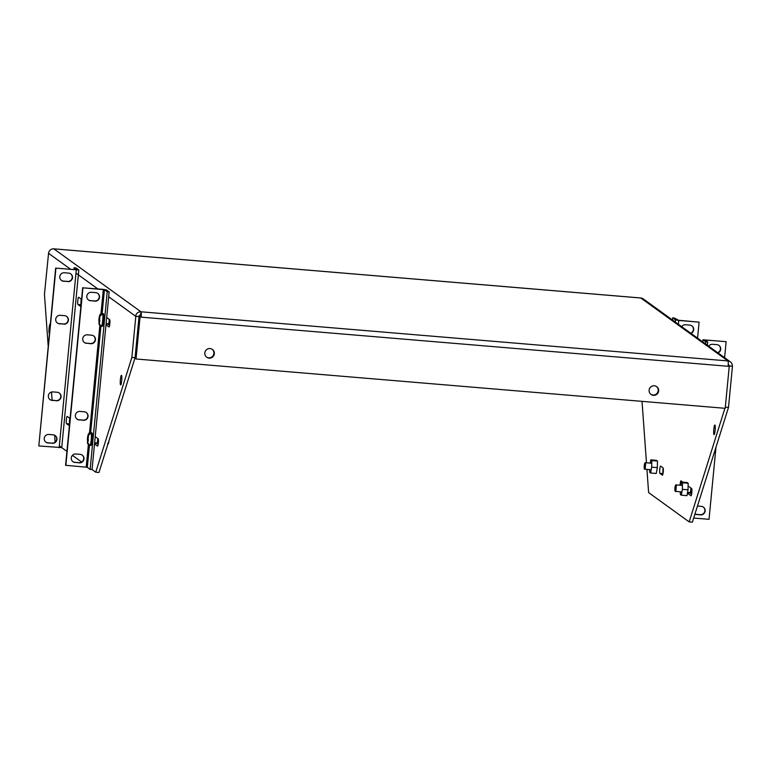 <?xml version="1.0" encoding="UTF-8"?>
<svg xmlns="http://www.w3.org/2000/svg" width="771" height="771" viewBox="0 0 771 771"><rect width="100%" height="100%" fill="white"/><g stroke="black" fill="none" stroke-linecap="round" stroke-linejoin="round"><path stroke-width="1.16" d="M678.374 324.283L678.74 320.447L675.435 319.917L672.63 317.893L674.558 318.057L678.48 320.254L699.104 322.153L697.562 338.151M678.74 320.447L699.104 322.153M672.63 317.893L672.428 319.984M690.662 333.168A4.289 4.231 125.8 0 0 691.828 325.805M690.932 333.361A4.289 4.231 125.8 0 0 689.862 325.121L685.631 324.764A4.289 4.231 125.8 0 0 681.689 326.682M705.59 343.953L705.793 341.852L702.969 339.789L726.137 341.678L704.916 339.982L707.73 342.016L707.412 345.263M715.98 447.19L709.031 519.326L693.688 518.045M691.153 493.883L691.674 488.554M705.793 341.852L707.73 342.016M690.874 487.976A3.653 0.53 94.8 0 1 690.768 489.72A3.653 0.53 94.8 0 1 689.968 493.006A3.653 0.53 94.8 0 1 689.766 492.592A3.653 0.53 -85.2 0 0 689.929 492.987L691.577 494.182M724.595 357.677L726.137 341.678M709.195 468.749A4.289 4.231 -54.2 0 1 708.857 469.828M697.466 506.036L701.321 506.364A4.289 4.231 -54.2 0 1 704.887 512.079A4.289 4.231 -54.2 0 1 700.502 514.874L696.271 514.517A4.289 4.231 -54.2 0 1 694.902 514.161M708.722 346.218A4.289 4.231 -54.2 0 1 712.664 344.3L716.895 344.647A4.289 4.231 -54.2 0 1 717.965 352.887M703.287 507.048A4.289 4.231 -54.2 0 1 700.232 514.681L696.001 514.324A4.289 4.231 -54.2 0 1 694.931 514.093M718.861 345.331A4.289 4.231 -54.2 0 1 717.695 352.694M97.204 443.807L97.869 438.583M98.486 440.443L97.84 440.386M682.393 489.334L682.499 482.762L681.516 482.058L687.163 482.53L688.146 483.234L688.04 489.807L686.951 495.666L681.294 495.184L682.393 489.334L688.04 489.807M680.359 491.802L680.321 494.481L681.294 495.184M682.499 482.762L688.146 483.234M681.516 482.058L680.909 485.306M651.688 467.149L651.794 460.576L650.811 459.873L656.468 460.345L657.451 461.048L657.345 467.621L656.246 473.481L650.599 473.009L651.688 467.149L657.345 467.621M649.654 469.626L649.616 472.295L650.599 473.009M651.794 460.576L657.451 461.048M650.811 459.873L650.204 463.12M74.064 267.778L75.992 267.932L78.825 269.995L55.657 268.106L76.869 269.811L74.064 267.778L73.881 269.638M61.69 447.604L38.82 445.946L55.917 268.298M55.657 268.106L38.82 445.946M57.295 322.943A4.289 4.231 125.8 0 0 59.271 323.627L63.501 323.984A4.289 4.231 125.8 0 0 66.547 316.351M49.922 399.542A4.289 4.231 125.8 0 0 51.888 400.226L56.119 400.583A4.289 4.231 125.8 0 0 59.174 392.95M45.826 442.101A4.289 4.231 125.8 0 0 47.792 442.785L52.023 443.142A4.289 4.231 125.8 0 0 55.078 435.499M61.391 280.393A4.289 4.231 125.8 0 0 63.367 281.078L67.597 281.425A4.289 4.231 125.8 0 0 70.653 273.792M63.762 324.177A4.289 4.231 125.8 0 0 66.682 316.438A4.289 4.231 125.8 0 0 64.581 315.667L60.35 315.31A4.289 4.231 125.8 0 0 57.43 323.039A4.289 4.231 125.8 0 0 59.531 323.82L63.501 323.984M56.389 400.775A4.289 4.231 125.8 0 0 59.309 393.037A4.289 4.231 125.8 0 0 57.208 392.266L52.977 391.909A4.289 4.231 125.8 0 0 50.057 399.638A4.289 4.231 125.8 0 0 52.158 400.419L56.119 400.583M52.293 443.325A4.289 4.231 125.8 0 0 55.213 435.596A4.289 4.231 125.8 0 0 53.112 434.815L48.881 434.468A4.289 4.231 125.8 0 0 45.952 442.197A4.289 4.231 125.8 0 0 48.062 442.978L52.023 443.142M67.858 281.617A4.289 4.231 125.8 0 0 70.787 273.888A4.289 4.231 125.8 0 0 68.677 273.107L64.446 272.751A4.289 4.231 125.8 0 0 61.526 280.49A4.289 4.231 125.8 0 0 63.627 281.261L67.597 281.425M88.241 437.841L88.212 435.056L89.581 433.051L90.641 432.81A6.341 0.916 94.8 0 1 90.708 432.801A6.341 0.916 94.8 0 1 90.92 433.013L88.492 435.258L87.759 442.814L89.725 445.426A6.341 0.916 94.8 0 1 89.648 445.436A6.341 0.916 94.8 0 1 89.561 445.397M88.598 444.915L87.48 442.612L87.749 439.855L88.357 439.904M88.337 440.087L87.759 442.814M88.029 440.058L88.492 435.258M100.914 326.21L90.621 433.032M87.942 437.812L87.749 439.855M87.451 439.643L88.376 439.721M53.739 248.85A4.905 0.704 94.8 0 1 53.806 248.831A4.905 0.704 94.8 0 1 53.864 248.86L640.817 298.001L727.92 360.934L140.968 311.792L140.659 315.021A1.648 1.629 125.8 0 0 138.876 316.524L135.657 316.255A4.905 4.838 -54.2 0 1 140.968 311.792A4.905 0.704 94.8 0 1 141.16 317.141L140.052 317.045L136.014 358.987L725.203 408.322L729.241 366.379L728.123 366.283A4.905 0.704 -85.2 0 0 727.92 360.934A4.905 4.838 -54.2 0 1 730.33 361.821L643.226 298.888A4.905 4.838 125.8 0 0 640.817 298.001A4.905 0.704 -85.2 0 0 640.759 297.972A4.905 0.704 -85.2 0 0 640.701 297.991M730.33 361.821A4.905 4.838 -54.2 0 1 732.296 366.206L729.077 365.936A1.648 1.629 125.8 0 0 728.248 364.365M140.968 311.792L53.864 248.86A4.905 4.838 125.8 0 0 48.554 253.322L70.778 269.378M728.152 366.003L732.296 366.206M732.45 366.321L728.499 407.396L692.387 522.169L689.168 521.9L724.913 408.293M663.185 468.036A3.653 0.53 -85.2 0 0 663.041 473.5M69.525 424.272A3.653 0.53 94.8 0 1 69.033 425.486A3.653 0.53 94.8 0 1 68.985 425.476L66.489 423.665A3.653 0.53 94.8 0 1 66.325 419.838A3.653 0.53 94.8 0 1 67.144 416.398A3.653 0.53 94.8 0 1 67.183 416.417L69.679 418.219A3.653 0.53 94.8 0 1 69.939 420.002M106.687 317.517L109.704 319.695A3.653 0.53 94.8 0 1 109.867 323.521A3.653 0.53 94.8 0 1 109.048 326.962A3.653 0.53 94.8 0 1 109.01 326.943L105.993 324.764M48.563 253.225L44.448 294.291L48.168 345.822M51.512 392.044L52.11 400.245M54.635 435.249L55.136 442.14M59.878 446.293L66.923 451.382M72.416 455.353L81.668 462.041M89.446 445.368L87.325 467.361L90.12 469.385L107.227 291.737L109.154 291.901L92.057 469.539L95.749 472.209L131.86 357.445L135.812 316.361L108.692 296.768M95.218 436.675L98.235 438.853A3.653 0.53 94.8 0 1 98.389 442.679A3.653 0.53 94.8 0 1 97.58 446.12A3.653 0.53 94.8 0 1 97.532 446.101L94.525 443.923M81.003 305.114A3.653 0.53 94.8 0 1 80.502 306.338A3.653 0.53 94.8 0 1 80.454 306.318L77.958 304.516A3.653 0.53 94.8 0 1 77.794 300.69A3.653 0.53 94.8 0 1 78.613 297.24A3.653 0.53 94.8 0 1 78.661 297.259L81.157 299.071A3.653 0.53 94.8 0 1 81.418 300.844M121.5 375.342A4.828 0.694 94.8 0 1 121.712 380.392A4.828 0.694 94.8 0 1 120.642 384.941A4.828 0.694 94.8 0 1 120.353 380.074A4.828 0.694 94.8 0 1 121.442 375.323A4.828 0.694 94.8 0 1 121.5 375.342M49.363 333.438A4.828 0.694 94.8 0 1 49.084 328.562A4.828 0.694 94.8 0 1 50.173 323.82A4.828 0.694 94.8 0 1 50.231 323.849A4.828 0.694 94.8 0 1 50.279 323.897M653.423 395.34A4.828 4.761 -54.2 0 1 650.03 387.765A4.828 4.761 -54.2 0 1 658.357 392.208A4.828 4.761 -54.2 0 1 653.423 395.34M209.114 358.139A4.828 4.761 -54.2 0 1 205.722 350.564A4.828 4.761 -54.2 0 1 214.049 355.007A4.828 4.761 -54.2 0 1 209.114 358.139M140.659 315.021L141.16 317.141L728.123 366.283M728.499 407.396L725.318 407.136M642.021 401.354L646.464 462.812M646.936 469.394L648.613 492.592L689.168 521.9M687.404 493.218L691.047 495.792M690.961 495.792A3.653 0.53 94.8 0 0 690.999 495.801A3.653 0.53 94.8 0 0 691.818 492.361A3.653 0.53 94.8 0 0 691.654 488.535L688.108 485.971M680.08 485.238A3.653 0.53 94.8 0 1 680.966 480.825A3.653 0.53 94.8 0 1 681.015 480.844L682.836 482.164M663.021 473.616L659.909 473.355A3.653 0.53 94.8 0 1 659.745 469.529A3.653 0.53 94.8 0 1 660.564 466.089A3.653 0.53 94.8 0 1 660.602 466.098L663.108 467.91A3.653 0.53 94.8 0 1 663.262 471.736A3.653 0.53 94.8 0 1 662.453 475.177A3.653 0.53 94.8 0 1 662.405 475.158L662.501 475.167M659.909 473.355L662.405 475.158M714.929 425.023A4.828 0.694 94.8 0 1 715.141 430.083A4.828 0.694 94.8 0 1 714.062 434.622A4.828 0.694 94.8 0 1 713.773 429.755A4.828 0.694 94.8 0 1 714.862 425.004A4.828 0.694 94.8 0 1 714.929 425.023M728.2 365.3L729.231 366.052M135.812 316.361L138.876 316.524M69.766 418.345A3.653 0.53 -85.2 0 0 69.583 423.713M107.815 323.753A3.653 0.53 -85.2 0 0 107.979 324.148L106.07 323.993M109.627 325.343L107.979 324.148M95.749 472.209L98.967 472.478L135.07 357.715L131.86 357.445M139.031 316.63L135.07 357.715M96.346 442.911A3.653 0.53 -85.2 0 0 96.51 443.306L94.592 443.142M98.158 444.501L96.51 443.306M81.244 299.196A3.653 0.53 -85.2 0 0 81.061 304.555M140.052 317.045L136.014 358.987M650.84 394.299A4.828 4.761 125.8 0 0 657.856 392.015A4.828 4.761 125.8 0 0 656.487 386.483M206.532 357.098A4.828 4.761 125.8 0 0 213.557 354.814A4.828 4.761 125.8 0 0 212.179 349.282M140.727 316.823L139.609 316.727M107.227 291.737L104.432 289.713L102.129 313.652A6.341 0.916 94.8 0 1 102.177 313.643A6.341 0.916 94.8 0 1 102.398 313.855L99.96 316.1L99.237 323.656L101.203 326.278A6.341 0.916 94.8 0 1 101.117 326.287A6.341 0.916 94.8 0 1 101.03 326.239M87.325 467.361L86.207 467.178L88.366 444.751M109.154 291.901L106.359 289.877L103.044 289.347L82.95 287.834L104.432 289.713M92.057 469.539L90.12 469.385M82.69 287.641L65.583 465.279L86.207 467.178M82.95 287.834L65.843 465.472M79.191 419.954A4.289 4.231 -54.2 0 1 75.625 414.229A4.289 4.231 -54.2 0 1 80.011 411.444L84.241 411.791A4.289 4.231 -54.2 0 1 87.798 417.516A4.289 4.231 -54.2 0 1 83.422 420.301L78.921 419.761A4.289 4.231 -54.2 0 1 76.955 419.077M86.564 343.355A4.289 4.231 -54.2 0 1 82.998 337.631A4.289 4.231 -54.2 0 1 87.383 334.836L91.614 335.192A4.289 4.231 -54.2 0 1 95.18 340.917A4.289 4.231 -54.2 0 1 90.795 343.702L86.294 343.162A4.289 4.231 -54.2 0 1 84.328 342.478M90.66 300.796A4.289 4.231 -54.2 0 1 87.094 295.071A4.289 4.231 -54.2 0 1 91.479 292.286L95.71 292.643A4.289 4.231 -54.2 0 1 99.276 298.367A4.289 4.231 -54.2 0 1 94.891 301.153L90.4 300.603A4.289 4.231 -54.2 0 1 88.424 299.919M75.086 462.504A4.289 4.231 -54.2 0 1 71.53 456.779A4.289 4.231 -54.2 0 1 75.905 453.994L80.136 454.35A4.289 4.231 -54.2 0 1 83.702 460.075A4.289 4.231 -54.2 0 1 79.317 462.86L74.826 462.311A4.289 4.231 -54.2 0 1 72.859 461.627M86.207 412.475A4.289 4.231 -54.2 0 1 83.152 420.118L78.921 419.761M93.58 335.877A4.289 4.231 -54.2 0 1 90.525 343.509L86.294 343.162M97.676 293.327A4.289 4.231 -54.2 0 1 94.631 300.96L90.4 300.603M82.112 455.035A4.289 4.231 -54.2 0 1 79.056 462.667L74.826 462.311M108.672 324.649L109.337 319.435M109.964 321.285L109.309 321.228M99.71 318.683L99.681 315.898L101.059 313.893L102.1 313.874M100.066 325.757L98.958 323.463L99.218 320.697L99.835 320.755M99.816 320.929L99.237 323.656M99.498 320.9L99.96 316.1M99.42 318.654L99.218 320.697M98.919 320.485L99.854 320.563M651.746 463.255L645.693 462.745L645.154 469.24L651.206 469.751M644.903 466.156C643.467 473.066 644.903 458.215 644.903 466.156M682.451 485.431L676.398 484.93L675.859 491.426L681.901 491.937M675.608 488.342C674.172 495.252 675.598 480.4 675.608 488.342M675.435 319.917L675.232 322.008M705.773 339.982L705.716 340.56M702.795 341.929L702.998 339.828M76.281 270.004L59.174 447.643M90.939 443.788L92.433 439.769L91.701 434.642M91.219 432.83A6.351 0.916 94.8 0 1 91.604 439.239A6.351 0.916 94.8 0 1 90.159 445.493C91.18 444.963 91.865 447.459 92.578 435.461C92.356 433.321 91.903 432.454 91.219 432.83L90.882 432.801A6.351 0.916 94.8 0 1 91.267 439.21A6.351 0.916 94.8 0 1 89.822 445.465L90.159 445.493M87.48 442.612L88.212 435.056M76.512 273.522L97.811 288.903M689.929 492.987L687.491 492.785M69.563 423.925L66.489 423.665M81.032 304.767L77.958 304.516M89.494 433.1L99.844 325.593M100.962 313.942L103.314 289.539M102.418 324.63L103.902 320.611L103.179 315.484M102.697 313.681A6.351 0.916 94.8 0 1 103.073 320.081A6.351 0.916 94.8 0 1 101.637 326.335C102.649 325.815 103.333 328.311 104.046 316.303C103.825 314.173 103.381 313.296 102.697 313.681L102.36 313.652A6.351 0.916 94.8 0 1 102.736 320.052A6.351 0.916 94.8 0 1 101.3 326.306L101.637 326.335M98.958 323.463L99.681 315.898M645.693 462.745C644.98 462.311 644.498 463.284 644.248 465.665C643.997 468.421 644.296 469.616 645.154 469.24M690.238 492.63L687.559 492.409M676.398 484.93C675.685 484.496 675.194 485.47 674.943 487.85C674.692 490.607 675.001 491.802 675.859 491.426M702.767 341.91L702.969 339.789M61.719 447.643L78.825 269.995M94.631 442.766L97.358 442.988M109 440.607L108.971 440.906C108.721 443.315 108.229 444.289 107.516 443.845M87.624 443.739L87.431 438.516C87.904 434.709 88.617 432.888 89.581 433.051M640.759 297.972L53.806 248.831M106.109 323.608L108.827 323.839M99.102 324.581L98.9 319.358C99.372 315.561 100.085 313.739 101.059 313.893"/></g></svg>
